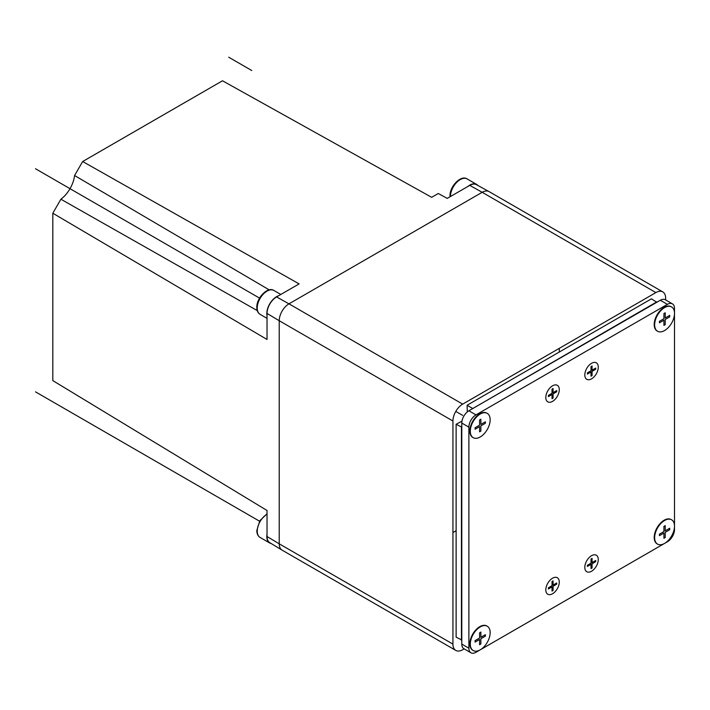 <?xml version="1.0" encoding="UTF-8"?>
<svg xmlns="http://www.w3.org/2000/svg" width="710" height="710" viewBox="0 0 710 710"><rect width="100%" height="100%" fill="white"/><g stroke="black" fill="none" stroke-linecap="round" stroke-linejoin="round"><path stroke-width="1.06" d="M662.785 291.899A13.783 7.961 120 0 0 655.889 292.582L462.68 404.123A13.783 7.961 120 0 0 452.936 421.012L452.936 644.112L279.225 543.816A13.783 7.961 120 0 0 281.994 550.081A13.783 7.961 120 0 0 282.252 550.223A13.783 7.961 -60 0 1 282.083 550.135A13.783 7.961 -60 0 1 279.225 543.816L279.225 320.725A13.783 7.961 -60 0 1 288.97 303.836L482.179 192.295A13.783 7.961 -60 0 1 489.075 191.611L662.776 291.899A13.783 7.961 120 0 1 665.634 298.209L665.634 299.939M452.936 644.112A13.783 7.961 120 0 0 455.784 650.422A13.783 7.961 120 0 0 462.68 649.739L464.18 648.878M489.075 191.611A13.783 7.961 -60 0 1 489.243 191.709A13.783 7.961 120 0 0 488.986 191.558A13.783 7.961 120 0 0 482.179 192.295L469.772 185.381L447.22 198.392L438.301 193.493L431.662 197.327L222.505 80.78L82.671 161.516L299.114 283.902L276.563 296.922A13.481 7.783 120 0 0 267.031 313.438L267.031 339.469L52.815 213.222L52.815 380.604L267.031 510.499L267.031 536.529A13.481 7.783 120 0 0 269.738 542.653A13.481 7.783 120 0 0 269.915 542.751M461.979 421.119L456.122 424.287L456.122 637.154L461.793 640.021M656.777 302.3L651.46 298.821L467.109 405.25L467.295 411.906M656.777 301.892L472.434 408.729M456.122 424.287L461.793 427.154M461.438 427.358L461.438 640.225M467.109 405.25L472.434 408.321M464.003 648.771A10.029 5.786 -60 0 1 463.87 648.7A10.029 5.786 -60 0 1 461.793 644.112L461.793 423.062A10.029 5.786 -60 0 1 468.884 410.779L660.318 300.259A10.029 5.786 -60 0 1 665.332 299.762A10.029 5.786 -60 0 1 665.456 299.833M674.5 308.442A10.029 5.786 120 0 0 672.423 303.853A10.029 5.786 120 0 0 667.409 304.35L475.975 414.871A10.029 5.786 120 0 0 468.884 427.154L468.884 648.203A10.029 5.786 120 0 0 470.961 652.792A10.029 5.786 120 0 0 475.975 652.295L667.409 541.774A10.029 5.786 120 0 0 674.5 529.491L674.5 308.442M584.809 567.361A9.523 5.502 -60 0 1 588.972 557.767A9.523 5.502 -60 0 1 596.311 555.22A9.523 5.502 -60 0 1 598.281 559.578A9.523 5.502 120 0 1 594.119 569.163A9.523 5.502 120 0 1 586.779 571.719A9.523 5.502 120 0 1 584.809 567.361M591.022 564.37L591.022 568.577L592.069 567.973L592.069 563.767L595.708 561.663L595.708 560.465L592.069 562.568L592.069 558.362L591.022 558.956L591.022 563.172L587.383 565.275L587.383 566.473L591.022 564.37M545.812 589.868A9.523 5.502 -60 0 1 549.975 580.283A9.523 5.502 -60 0 1 557.314 577.736A9.523 5.502 -60 0 1 559.285 582.093A9.523 5.502 120 0 1 555.131 591.678A9.523 5.502 120 0 1 547.783 594.234A9.523 5.502 120 0 1 545.812 589.868M552.025 586.886L552.025 591.093L553.072 590.489L553.072 586.283L556.711 584.179L556.711 582.972L553.072 585.084L553.072 580.869L552.025 581.472L552.025 585.679L548.386 587.782L548.386 588.989L552.025 586.886M584.809 374.96A9.523 5.502 -60 0 1 588.972 365.375A9.523 5.502 -60 0 1 596.311 362.828A9.523 5.502 -60 0 1 598.281 367.185A9.523 5.502 120 0 1 594.119 376.77A9.523 5.502 120 0 1 586.779 379.326A9.523 5.502 120 0 1 584.809 374.96M591.022 371.978L591.022 376.185L592.069 375.581L592.069 371.374L595.708 369.271L595.708 368.064L592.069 370.167L592.069 365.961L591.022 366.564L591.022 370.771L587.383 372.874L587.383 374.081L591.022 371.978M545.812 397.476A9.523 5.502 -60 0 1 549.975 387.891A9.523 5.502 -60 0 1 557.314 385.335A9.523 5.502 -60 0 1 559.285 389.701A9.523 5.502 120 0 1 555.131 399.286A9.523 5.502 120 0 1 547.783 401.833A9.523 5.502 120 0 1 545.812 397.476M552.025 394.485L552.025 398.7L553.072 398.097L553.072 393.89L556.711 391.787L556.711 390.58L553.072 392.683L553.072 388.476L552.025 389.08L552.025 393.287L548.386 395.39L548.386 396.597L552.025 394.485M462.68 404.123L288.97 303.836L482.179 192.295L655.889 292.582M276.563 296.922L288.97 303.836A13.783 7.961 120 0 0 279.225 320.725L267.031 313.438M267.031 536.529L279.225 543.816L279.225 320.725L452.936 421.012M476.596 184.76A13.481 7.783 120 0 0 476.428 184.662A13.481 7.783 120 0 0 469.772 185.381M82.671 161.516L74.585 175.521L269.214 289.875M74.585 175.521A22.933 13.241 -60 0 1 60.9 199.217L52.815 213.222M60.9 199.217L257.251 310.589M477.901 185.479A13.783 7.961 120 0 0 476.667 184.44A13.783 7.961 120 0 0 467.73 186.552M267.031 534.168A13.783 7.961 120 0 0 266.818 536.653A13.783 7.961 -60 0 0 269.676 542.964L260.1 537.443A13.783 7.961 -60 0 1 257.242 531.133A13.783 7.961 120 0 1 267.031 514.226M271.185 543.523A13.783 7.961 -60 0 1 269.676 542.964M278.613 295.742A13.783 7.961 120 0 0 266.818 313.563A13.783 7.961 -60 0 0 267.031 315.79M472.771 437.413L473.215 437.671A14.04 8.103 120 0 1 470.304 431.245A14.04 8.103 -60 0 1 476.428 417.116A14.04 8.103 -60 0 1 487.246 413.362L486.803 413.105A14.04 8.103 -60 0 0 479.782 413.797A14.04 8.103 -60 0 0 469.86 430.988A14.04 8.103 120 0 0 472.771 437.413A14.04 8.103 120 0 0 472.993 437.537M487.246 413.362A14.04 8.103 -60 0 1 490.157 419.787A14.04 8.103 120 0 1 484.025 433.916A14.04 8.103 120 0 1 473.215 437.671M479.587 426.63L479.587 431.822L480.874 431.077L480.874 425.885L485.374 423.293L485.374 421.802L480.874 424.402L480.874 419.211L479.587 419.947L479.587 425.148L475.088 427.739L475.088 429.222L479.587 426.63M472.771 650.28L473.215 650.538A14.04 8.103 120 0 1 470.304 644.112A14.04 8.103 -60 0 1 476.428 629.983A14.04 8.103 -60 0 1 487.246 626.22L486.803 625.963A14.04 8.103 -60 0 0 479.782 626.664A14.04 8.103 -60 0 0 469.86 643.855A14.04 8.103 120 0 0 472.771 650.28A14.04 8.103 120 0 0 472.993 650.404M487.246 626.22A14.04 8.103 -60 0 1 490.157 632.645A14.04 8.103 120 0 1 484.025 646.774A14.04 8.103 120 0 1 473.215 650.538M479.587 639.488L479.587 644.689L480.874 643.943L480.874 638.751L485.374 636.151L485.374 634.669L480.874 637.269L480.874 632.069L479.587 632.814L479.587 638.006L475.088 640.606L475.088 642.088L479.587 639.488M657.114 330.984L657.558 331.242A14.04 8.103 120 0 1 654.647 324.816A14.04 8.103 -60 0 1 660.779 310.687A14.04 8.103 -60 0 1 671.589 306.933L671.145 306.676A14.04 8.103 -60 0 0 664.134 307.368A14.04 8.103 -60 0 0 654.203 324.559A14.04 8.103 120 0 0 657.114 330.984A14.04 8.103 120 0 0 657.336 331.108M671.589 306.933A14.04 8.103 -60 0 1 674.5 313.358A14.04 8.103 120 0 1 668.376 327.479A14.04 8.103 120 0 1 657.558 331.242M663.93 320.201L663.93 325.393L665.217 324.647L665.217 319.456L669.716 316.864L669.716 315.373L665.217 317.973L665.217 312.782L663.93 313.518L663.93 318.719L659.43 321.31L659.43 322.793L663.93 320.201M657.114 543.851L657.558 544.109A14.04 8.103 120 0 1 654.647 537.683A14.04 8.103 -60 0 1 660.779 523.554A14.04 8.103 -60 0 1 671.589 519.791L671.145 519.534A14.04 8.103 -60 0 0 664.134 520.235A14.04 8.103 -60 0 0 654.203 537.426A14.04 8.103 120 0 0 657.114 543.851A14.04 8.103 120 0 0 657.336 543.975M671.589 519.791A14.04 8.103 -60 0 1 674.5 526.216A14.04 8.103 120 0 1 668.376 540.346A14.04 8.103 120 0 1 657.558 544.109M663.93 533.059L663.93 538.26L665.217 537.514L665.217 532.322L669.716 529.722L669.716 528.24L665.217 530.84L665.217 525.64L663.93 526.385L663.93 531.577L659.43 534.177L659.43 535.659L663.93 533.059M452.936 532.562L456.122 530.716M559.285 352.036L559.285 348.353M462.68 415.385L455.784 411.401M259.549 521.202L35.5 391.849M259.549 298.111L35.5 168.749M228.709 57.208L251.748 70.512M667.409 304.35L660.318 300.259M468.884 648.203L461.793 644.112M468.884 427.154L461.793 423.062M475.975 414.871L468.884 410.779M450.451 196.528A13.783 7.961 -60 0 1 450.451 196.484A13.783 7.961 120 0 1 456.468 182.612A13.783 7.961 120 0 1 467.091 178.92L476.667 184.44M267.031 318.346L260.1 314.344A13.783 7.961 -60 0 1 257.242 308.033A13.783 7.961 120 0 1 263.259 294.162A13.783 7.961 120 0 1 273.891 290.461L280.823 294.464M282.083 550.126L455.793 650.413M672.423 303.853L665.332 299.762M470.961 652.792L463.87 648.7M596.311 555.22L595.779 554.909M586.247 571.408L586.779 571.719M557.314 577.736L556.782 577.425M547.259 593.924L547.783 594.234M596.311 362.828L595.779 362.517M586.247 379.016L586.779 379.326M557.314 385.335L556.782 385.033M547.259 401.532L547.783 401.833M281.994 550.081L269.747 542.653M488.986 191.567L476.428 184.662M450.042 196.768L450.007 195.871C449.634 186.348 461.056 174.66 467.091 178.92M260.1 537.443C257.952 536.13 256.851 533.822 256.807 530.512L259.825 520.732L267.031 513.747M260.1 314.344C257.952 313.03 256.851 310.723 256.807 307.421C256.425 297.889 267.856 286.21 273.891 290.461"/></g></svg>
